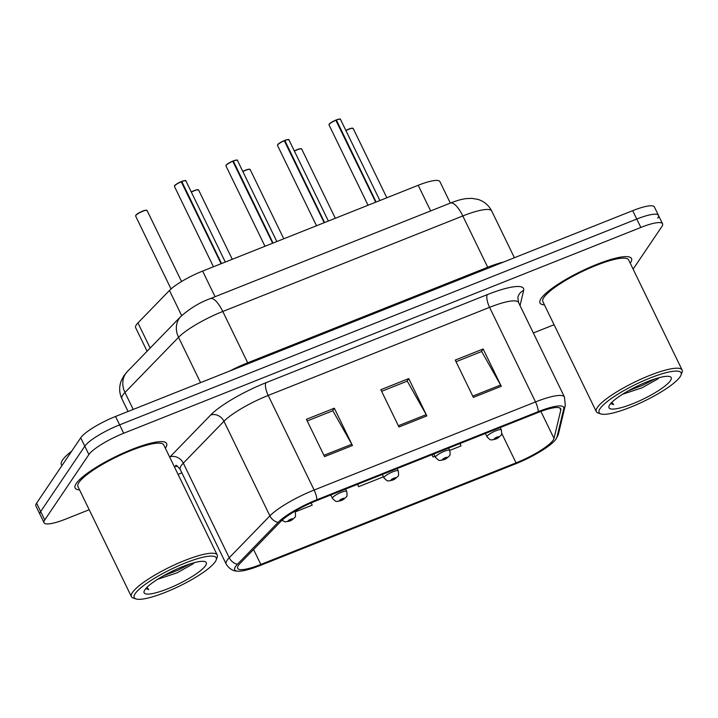 <?xml version="1.0" encoding="UTF-8"?>
<svg xmlns="http://www.w3.org/2000/svg" width="718" height="718" viewBox="0 0 718 718"><rect width="100%" height="100%" fill="white"/><g stroke="black" fill="none" stroke-linecap="round" stroke-linejoin="round"><path stroke-width="1.08" d="M147.082 351.237L135.621 327.641A31.798 6.552 -25.9 0 1 137.946 322.912L169.457 290.458A31.798 6.552 -25.9 0 1 202.629 271.081L418.199 185.289A31.798 6.552 -25.9 0 1 439.901 181.618L450.33 203.095M630.395 262.985A50.87 10.492 154.1 0 0 631.508 258.534A50.87 10.492 154.1 0 0 589.02 267.67A50.87 10.492 154.1 0 0 541.103 298.517A50.87 10.492 154.1 0 0 539.99 302.969A50.87 10.492 154.1 0 0 544.441 304.872A50.87 10.492 154.1 0 1 539.99 302.969A50.87 10.492 154.1 0 1 541.103 298.517A50.87 10.492 154.1 0 1 589.02 267.67A50.87 10.492 154.1 0 1 631.508 258.534A50.87 10.492 154.1 0 1 630.395 262.985A50.87 10.492 154.1 0 1 630.242 263.201A50.87 10.492 154.1 0 0 630.395 262.985M165.508 447.987A50.87 10.492 154.1 0 0 166.621 443.536A50.87 10.492 154.1 0 0 124.133 452.681A50.87 10.492 154.1 0 0 76.216 483.528A50.87 10.492 154.1 0 0 75.103 487.98A50.87 10.492 154.1 0 0 79.554 489.873A50.87 10.492 154.1 0 1 75.103 487.98A50.87 10.492 154.1 0 1 76.216 483.528A50.87 10.492 154.1 0 1 124.133 452.681A50.87 10.492 154.1 0 1 166.621 443.536A50.87 10.492 154.1 0 1 165.508 447.987A50.87 10.492 154.1 0 1 165.355 448.211A50.87 10.492 154.1 0 0 165.508 447.987M553.183 440.134A33.917 6.992 -25.9 0 1 516.062 462.877L260.831 564.447A33.917 6.992 -25.9 0 1 237.676 568.369A33.917 6.992 -25.9 0 1 240.144 563.325L280.801 521.456A33.917 6.992 -25.9 0 1 316.189 500.787L537.567 412.688A33.917 6.992 -25.9 0 1 560.722 408.766A33.917 6.992 -25.9 0 1 560.803 410.023L554.009 438.429A33.917 6.992 -25.9 0 1 553.183 440.134M556.064 438.994A37.201 7.674 154.1 0 0 556.971 437.109L563.774 408.713A37.201 7.674 154.1 0 0 538.285 411.629L316.898 499.728A37.201 7.674 154.1 0 0 278.081 522.399L237.434 564.276A37.201 7.674 154.1 0 0 238.089 571.196A37.201 7.674 154.1 0 0 260.113 565.506L515.345 463.936A37.201 7.674 154.1 0 0 555.894 439.245A37.201 7.674 154.1 0 0 556.064 438.994M657.778 218.164A31.798 6.552 154.1 0 0 658.478 215.382L654.403 206.981A31.798 6.552 154.1 0 0 632.693 210.661L115.535 416.467A31.798 6.552 154.1 0 0 80.73 437.783L36.6 503.156L40.675 511.557A31.798 6.552 154.1 0 0 39.975 514.339A31.798 6.552 154.1 0 1 40.675 511.557L84.814 446.183L40.675 511.557L44.749 519.949A31.798 6.552 154.1 0 0 44.049 522.731A31.798 6.552 154.1 0 0 65.76 519.06L89.194 509.735M115.535 416.467L119.61 424.859A31.798 6.552 154.1 0 0 84.814 446.183A31.798 6.552 154.1 0 1 119.61 424.859L636.776 219.053L119.61 424.859L123.684 433.259A31.798 6.552 154.1 0 0 88.888 454.575L44.749 519.949M658.478 215.382A31.798 6.552 154.1 0 0 636.776 219.053A31.798 6.552 154.1 0 1 658.478 215.382L662.552 223.774A31.798 6.552 154.1 0 0 640.851 227.453L123.684 433.259M178.055 474.374L181.869 472.857M533.348 332.981L554.081 324.724M633.114 269.124L661.861 226.556A31.798 6.552 154.1 0 0 662.552 223.774M473.368 397.395L455.248 360.077L483.151 348.975L501.272 386.284L473.368 397.395M324.545 456.621L306.424 419.303L334.328 408.201L352.448 445.51L324.545 456.621M398.957 427.004L380.836 389.694L408.739 378.583L426.86 415.901L398.957 427.004M431.958 454.709L433.098 457.043L434.982 456.298M449.791 450.401L461.001 445.941L460.005 443.553M295.206 511.925L312.177 505.167L311.217 502.869M357.546 484.327L358.686 486.66L383.448 476.806M408.739 378.583L406.944 381.24M381.626 391.319L407.25 381.123L426.205 414.645A8.481 2.782 68.3 0 1 426.86 415.901M334.328 408.201L332.533 410.858M307.214 420.928L332.838 410.732L351.793 444.262A8.481 2.782 68.3 0 1 352.448 445.51M483.151 348.975L481.356 351.632M456.038 361.71L481.661 351.506L500.617 385.036A8.481 2.782 68.3 0 1 501.272 386.284M358.686 486.66L357.69 484.273M433.098 457.043L432.101 454.656M36.6 503.156A31.798 6.552 154.1 0 0 35.9 505.939L44.049 522.731M495.555 439.084A5.295 1.526 -112.3 0 0 495.689 439.048A5.295 1.526 -112.3 0 0 495.95 438.815A2.648 0.547 154.1 0 0 498.75 437.074A2.648 0.547 154.1 0 0 497 437.145A2.648 0.547 154.1 0 0 494.101 438.922A2.648 0.547 154.1 0 0 495.743 438.895L496.156 438.357L495.492 438.375L497.377 437.54L495.95 438.815M495.743 438.895A5.295 1.948 68.9 0 1 495.393 439.174L492.252 439.892C491.166 439.165 491.65 441.758 487.01 436.804A7.952 1.642 -25.9 0 1 487.181 436.113A7.952 1.642 -25.9 0 1 494.666 431.294A7.952 1.642 -25.9 0 1 501.308 429.867C501.846 433.394 501.702 435.234 500.877 435.377C498.696 437.585 496.973 438.815 495.689 439.048M336.266 119.924C343.016 117.958 339.21 119.753 340.494 119.403A6.363 1.31 154.1 0 0 336.392 120.05L335.952 120.328M329.293 124.142A6.148 1.265 -25.9 0 1 335.782 120.121L375.702 202.198M336.392 120.05L376.106 202.045M444.02 459.592A5.295 1.526 -112.3 0 0 444.164 459.556A5.295 1.526 -112.3 0 0 444.415 459.314A2.648 0.547 154.1 0 0 447.215 457.581A2.648 0.547 154.1 0 0 445.465 457.653A2.648 0.547 154.1 0 0 442.566 459.43A2.648 0.547 154.1 0 0 444.218 459.394L444.621 458.865L443.957 458.874L445.842 458.048L444.415 459.314M444.218 459.394A5.295 1.948 68.9 0 1 443.859 459.682L440.717 460.4C439.631 459.673 440.116 462.266 435.476 457.312A7.952 1.642 -25.9 0 1 435.646 456.621A7.952 1.642 -25.9 0 1 443.141 451.801A7.952 1.642 -25.9 0 1 449.773 450.374C450.312 453.902 450.168 455.742 449.342 455.885C447.17 458.093 445.438 459.323 444.164 459.556M392.495 480.1A5.295 1.526 -112.3 0 0 392.629 480.064A5.295 1.526 -112.3 0 0 392.89 479.821A2.648 0.547 154.1 0 0 395.69 478.089A2.648 0.547 154.1 0 0 393.94 478.161A2.648 0.547 154.1 0 0 391.041 479.938A2.648 0.547 154.1 0 0 392.683 479.902L393.096 479.373L392.432 479.382L394.317 478.547L392.89 479.821M392.683 479.902A5.295 1.948 68.9 0 1 392.333 480.18L389.192 480.907C388.106 480.18 388.591 482.774 383.95 477.82A7.952 1.642 -25.9 0 1 384.121 477.129A7.952 1.642 -25.9 0 1 391.606 472.309A7.952 1.642 -25.9 0 1 398.248 470.873C398.786 474.41 398.643 476.24 397.817 476.393C395.636 478.601 393.913 479.821 392.629 480.064M340.96 500.599A5.295 1.526 -112.3 0 0 341.104 500.572A5.295 1.526 -112.3 0 0 341.355 500.329A2.648 0.547 154.1 0 0 344.155 498.597A2.648 0.547 154.1 0 0 342.405 498.669A2.648 0.547 154.1 0 0 339.506 500.446A2.648 0.547 154.1 0 0 341.158 500.41L341.562 499.881L340.897 499.89L342.782 499.055L341.355 500.329M341.158 500.41A5.295 1.948 68.9 0 1 340.799 500.688L337.657 501.406C336.571 500.688 337.056 503.282 332.416 498.328A7.952 1.642 -25.9 0 1 332.587 497.637A7.952 1.642 -25.9 0 1 340.081 492.817A7.952 1.642 -25.9 0 1 346.713 491.381C347.252 494.917 347.108 496.748 346.282 496.901C344.11 499.109 342.378 500.329 341.104 500.572M289.435 521.106A5.295 1.526 -112.3 0 0 289.569 521.08A5.295 1.526 -112.3 0 0 289.83 520.837A2.648 0.547 154.1 0 0 292.63 519.105A2.648 0.547 154.1 0 0 290.88 519.177A2.648 0.547 154.1 0 0 287.981 520.954A2.648 0.547 154.1 0 0 289.623 520.918L290.027 520.388L289.372 520.397L291.257 519.563L289.83 520.837M289.623 520.918A5.295 1.948 68.9 0 1 289.273 521.196L285.001 521.851L281.959 520.326M288.564 139.696A6.148 1.265 -25.9 0 0 284.75 140.423C291.49 138.466 287.685 140.261 288.968 139.911A6.363 1.31 154.1 0 0 284.866 140.557L284.418 140.836M277.758 144.65A6.148 1.265 -25.9 0 1 284.247 140.629L324.177 222.706M284.866 140.557L324.581 222.544M237.03 160.204A6.148 1.265 -25.9 0 0 233.224 160.931C239.956 158.974 236.15 160.769 237.434 160.419A6.363 1.31 154.1 0 0 233.332 161.056L232.892 161.344M226.233 165.158A6.148 1.265 -25.9 0 1 232.722 161.128L272.643 243.214M233.332 161.056L273.046 243.052M181.672 181.439C188.43 179.473 184.625 181.277 185.908 180.927A6.363 1.31 154.1 0 0 181.807 181.564L181.358 181.851M174.698 185.666A6.148 1.265 -25.9 0 1 181.187 181.636L221.117 263.721M181.807 181.564L221.521 263.56M600.104 408.614A45.575 9.397 154.1 0 0 600.894 413.936A45.575 9.397 154.1 0 0 641.542 402.421A45.575 9.397 154.1 0 0 680.099 376.779A45.575 9.397 154.1 0 0 681.041 375.02A45.575 9.397 154.1 0 0 647.376 379.122A45.575 9.397 154.1 0 0 600.104 408.614M681.041 375.02L682.046 372.328A47.693 9.837 154.1 0 0 682.1 370.003A47.693 9.837 154.1 0 0 642.269 378.565A47.693 9.837 154.1 0 0 597.34 407.492A47.693 9.837 154.1 0 0 596.299 411.665A47.693 9.837 154.1 0 0 598.166 413.056L600.894 413.936M682.1 370.003L628.645 259.916A47.693 9.837 154.1 0 0 588.814 268.487A47.693 9.837 154.1 0 0 543.894 297.414A47.693 9.837 154.1 0 0 542.844 301.587L596.299 411.665M670.433 380.63A34.554 7.126 154.1 0 0 669.84 376.591A34.554 7.126 154.1 0 0 639.011 385.324A34.554 7.126 154.1 0 0 609.779 404.764A34.554 7.126 154.1 0 0 609.061 406.101A34.554 7.126 154.1 0 0 634.595 402.995A34.554 7.126 154.1 0 0 670.433 380.63M610.677 403.597L613.657 404.602L611.817 402.367M622.551 394.254L642.018 387.81L658.37 378.637M655.229 378.835L642.745 385.216L628.34 390.816M613.657 404.602L610.803 403.453M135.217 593.624A45.575 9.397 154.1 0 0 136.007 598.947A45.575 9.397 154.1 0 0 176.655 587.432A45.575 9.397 154.1 0 0 215.212 561.79A45.575 9.397 154.1 0 0 216.154 560.022A45.575 9.397 154.1 0 0 182.489 564.124A45.575 9.397 154.1 0 0 135.217 593.624M216.154 560.022L217.159 557.339A47.693 9.837 154.1 0 0 217.213 555.005A47.693 9.837 154.1 0 0 177.382 563.576A47.693 9.837 154.1 0 0 132.453 592.494A47.693 9.837 154.1 0 0 131.412 596.667A47.693 9.837 154.1 0 0 133.279 598.067L136.007 598.947M217.213 555.005L163.758 444.927A47.693 9.837 154.1 0 0 123.927 453.498A47.693 9.837 154.1 0 0 79.007 482.415A47.693 9.837 154.1 0 0 77.957 486.589L131.412 596.667M71.719 451.137A52.988 10.923 154.1 0 0 62.574 460.014A52.988 10.923 154.1 0 0 61.416 464.654L61.91 465.668M205.545 565.631A34.554 7.126 154.1 0 0 204.953 561.602A34.554 7.126 154.1 0 0 174.124 570.325A34.554 7.126 154.1 0 0 144.892 589.774A34.554 7.126 154.1 0 0 144.174 591.111A34.554 7.126 154.1 0 0 169.708 587.997A34.554 7.126 154.1 0 0 205.545 565.631M145.79 588.598L148.779 589.613L146.93 587.378M157.664 579.264L177.131 572.82L193.483 563.639M190.342 563.845L177.858 570.227L163.453 575.818M148.779 589.613L145.916 588.455M430.647 210.921L418.199 185.289M215.077 296.714L202.629 271.081M181.681 315.633L169.457 290.458M150.161 348.068L137.946 322.912M516.062 462.877L501.729 433.376M177.4 466.224A52.988 10.923 -25.9 0 1 174.303 466.637M237.434 564.276A10.599 9.02 -135.9 0 1 229.239 557.751L183.314 463.155A42.389 8.742 154.1 0 0 181.151 465.749A42.389 8.742 154.1 0 0 180.218 469.455C177.669 466.296 176.152 464.968 175.65 465.452M555.894 439.245L558.505 433.717A10.599 10.223 -166.5 0 1 556.971 437.109M316.898 499.728A10.599 3.482 -111.7 0 0 314.134 490.035L535.511 401.936A10.599 3.482 68.3 0 1 538.285 411.629M278.081 522.399A10.599 9.02 -135.9 0 1 269.896 515.874A42.389 8.742 -25.9 0 1 314.134 490.035L268.2 395.447A42.389 8.742 154.1 0 0 223.962 421.278L183.314 463.155A10.599 9.02 44.1 0 0 170.022 456.881L210.67 415.004A52.988 10.923 -25.9 0 1 265.965 382.712L487.351 294.613A52.988 10.923 -25.9 0 1 523.655 290.449L520.038 305.563M558.505 433.717L565.299 405.311A10.599 10.223 -166.5 0 1 563.774 408.713M487.351 294.613A10.599 3.482 68.3 0 0 489.577 307.349L535.511 401.936A42.389 8.742 -25.9 0 1 564.456 397.045L518.522 302.449A42.389 8.742 154.1 0 0 489.577 307.349L268.2 395.447A10.599 3.482 68.3 0 1 265.965 382.712M238.089 571.196C237.766 570.828 231.483 572.39 226.152 564.052A42.389 8.742 -25.9 0 1 229.239 557.751L269.896 515.874L223.962 421.278A10.599 9.02 44.1 0 0 210.67 415.004M640.851 227.453L632.693 210.661M88.888 454.575L80.73 437.783M523.655 290.449A10.599 10.223 13.5 0 0 517.875 297.315L518.522 302.449M260.831 564.447L253.571 549.503M554.009 438.429L540.887 411.414M560.803 410.023L559.789 407.923M398.337 425.738L426.205 414.645M472.749 396.121L500.617 385.036M323.926 455.347L351.793 444.262M200.555 382.631L178.549 337.316A21.199 18.031 -135.9 0 1 180.864 316.441C190.028 308.336 199.864 302.386 210.356 298.589L450.374 203.077C456.424 200.663 461.728 199.164 466.296 198.59L471.905 198.365L477.973 199.407C484.183 201.363 488.77 205.249 491.74 211.065A42.389 8.742 154.1 0 0 462.805 215.956L222.795 311.477A42.389 8.742 154.1 0 0 178.549 337.316L124.986 392.495A42.389 8.742 154.1 0 0 122.823 395.088A42.389 8.742 154.1 0 0 121.889 398.795L128.055 411.486M133.207 409.431L124.986 392.495A21.199 18.031 -135.9 0 1 127.292 371.619L180.864 316.441M450.374 203.077A21.199 6.956 68.3 0 1 462.805 215.956L487.719 267.267A42.389 8.742 -25.9 0 1 503.596 262.034M210.356 298.589A21.199 6.956 68.3 0 1 222.795 311.477L247.701 362.787L487.719 267.267A5.295 1.741 -111.7 0 0 488.195 268.164M229.832 370.982A42.389 8.742 -25.9 0 1 247.701 362.787A5.295 1.741 -111.7 0 0 248.177 363.676M352.798 128.271A6.148 1.265 -25.9 0 0 345.852 130.443L351.326 128.271L353.202 128.495A6.363 1.31 154.1 0 0 345.923 130.595M335.907 120.238A6.363 1.31 154.1 0 0 329.194 124.402A6.363 1.31 154.1 0 0 329.05 124.959L329.203 124.214C328.97 123.81 331.169 122.437 335.791 120.112M336.284 119.915A6.148 1.265 -25.9 0 1 340.09 119.188M301.273 148.779A6.148 1.265 -25.9 0 0 294.326 150.951L299.801 148.779L301.677 149.003A6.363 1.31 154.1 0 0 294.398 151.094M249.738 169.286A6.148 1.265 -25.9 0 0 242.792 171.458L248.266 169.286L250.142 169.511A6.363 1.31 154.1 0 0 242.864 171.602M198.213 189.794A6.148 1.265 -25.9 0 0 191.266 191.966L196.741 189.794L198.608 190.01A6.363 1.31 154.1 0 0 191.338 192.11M147.082 210.518A6.363 1.31 154.1 0 0 141.769 211.666A6.363 1.31 154.1 0 0 135.783 215.517A6.363 1.31 154.1 0 0 135.639 216.073L135.792 215.328C136.698 213.883 139.839 212.214 145.207 210.302L147.082 210.518L181.555 281.51M135.873 215.256A6.148 1.265 -25.9 0 1 141.293 211.693A6.148 1.265 -25.9 0 1 146.678 210.302M294.245 511.593A7.952 1.642 -25.9 0 1 295.188 511.889C295.726 515.425 295.583 517.256 294.757 517.4C292.576 519.617 290.853 520.837 289.569 521.08M284.382 140.746A6.363 1.31 154.1 0 0 277.66 144.91A6.363 1.31 154.1 0 0 277.525 145.467L277.678 144.722C277.435 144.309 279.634 142.945 284.265 140.62M232.847 161.254A6.363 1.31 154.1 0 0 226.134 165.418A6.363 1.31 154.1 0 0 225.99 165.975L226.143 165.23C225.91 164.817 228.109 163.453 232.731 161.119M181.322 181.762A6.363 1.31 154.1 0 0 174.6 185.926A6.363 1.31 154.1 0 0 174.465 186.483L174.618 185.738C174.375 185.325 176.574 183.961 181.196 181.627M181.69 181.439A6.148 1.265 -25.9 0 1 185.504 180.703M565.299 405.311L564.456 397.045M226.152 564.052L180.218 469.455M121.889 398.795C119.179 392.89 118.955 386.912 121.216 380.845L123.855 375.819L127.292 371.619M491.74 211.065L514.402 257.735M353.202 128.495L386.84 197.773M500.186 427.56L501.308 429.867M485.377 433.457L487.01 436.804M329.05 124.959L368.038 205.249M340.494 119.403L379.885 200.537M301.677 149.003L335.315 218.281M448.66 448.068L449.773 450.374M433.851 453.964L435.476 457.312M250.142 169.511L283.781 238.78M397.126 468.576L398.248 470.873M382.317 474.472L383.95 477.82M198.608 190.01L232.255 259.288M345.6 489.084L346.713 491.381M330.792 494.971L332.416 498.328M294.865 511.225L295.188 511.889M135.639 216.073L171.028 288.959M277.525 145.467L316.512 225.757M288.968 139.911L328.359 221.045M225.99 165.975L264.978 246.265M237.434 160.419L276.825 241.553M174.465 186.483L213.452 266.773M185.908 180.927L225.299 262.061"/></g></svg>
